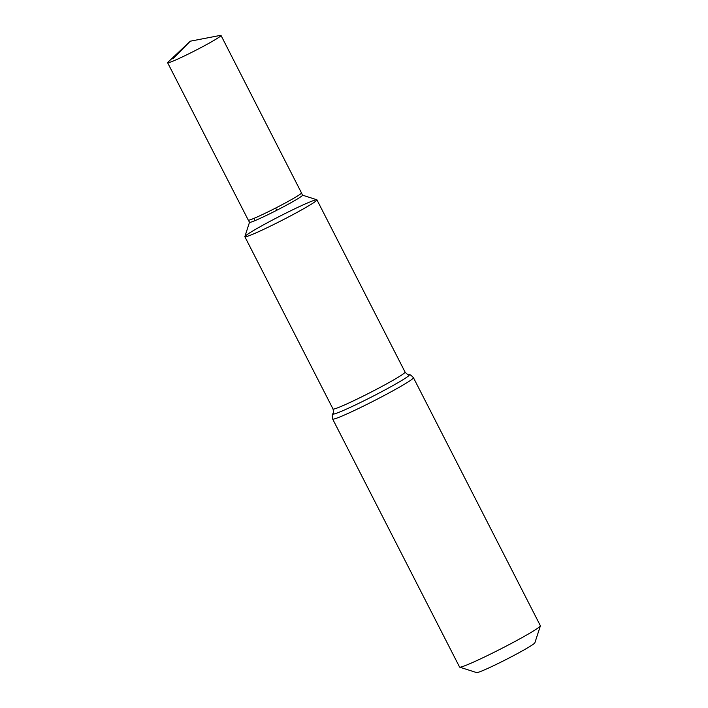 <?xml version="1.0" encoding="UTF-8"?>
<svg xmlns="http://www.w3.org/2000/svg" width="708" height="708" viewBox="0 0 708 708"><rect width="100%" height="100%" fill="white"/><g stroke="black" fill="none" stroke-linecap="round" stroke-linejoin="round"><path stroke-width="1.06" d="M309.839 205.108A40.48 2.328 -27.1 0 0 316.936 199.851A40.48 2.328 -27.1 0 0 316.812 199.762L316.803 199.753A40.471 2.328 152.9 0 1 309.83 205.099A40.471 2.328 152.9 0 1 269.093 226.772A40.471 2.328 152.9 0 1 244.871 236.569L244.862 236.578A40.48 2.328 -27.1 0 0 244.862 236.729A40.48 2.328 -27.1 0 0 270.084 226.294A40.48 2.328 -27.1 0 0 309.839 205.108M244.871 236.569A40.471 2.328 152.9 0 1 251.968 231.472A40.471 2.328 152.9 0 1 290.723 210.763A40.471 2.328 152.9 0 1 316.803 199.753A40.471 2.328 152.9 0 1 281.961 220.356A40.471 2.328 152.9 0 1 244.871 236.569L249.517 222.25M413.445 377.7A45.374 2.611 -27.1 0 1 374.24 400.693A45.374 2.611 -27.1 0 1 332.654 419.039L459.58 667.069A45.374 2.611 -27.1 0 0 459.713 667.166L476.634 672.6A32.763 1.885 -27.1 0 0 506.565 659.281A32.763 1.885 -27.1 0 0 534.876 642.793L540.372 625.899A45.374 2.611 -27.1 0 0 540.363 625.73L413.445 377.7C411.277 375.311 409.799 374.337 408.994 374.78C408.445 375.222 407.144 374.328 405.082 372.098A40.48 2.328 -27.1 0 1 397.984 377.355A40.48 2.328 -27.1 0 1 358.23 398.551A40.48 2.328 -27.1 0 1 333.008 408.976L244.862 236.729M459.713 667.166A45.374 2.611 -27.1 0 0 501.167 648.723A45.374 2.611 -27.1 0 0 540.372 625.899M248.287 220.126L249.543 222.294A29.736 1.708 -27.1 0 0 268.102 214.604A29.736 1.708 -27.1 0 0 297.272 199.054A29.736 1.708 -27.1 0 0 302.493 195.196L301.466 192.912A29.869 1.717 152.9 0 1 275.66 208.046A29.869 1.717 152.9 0 1 248.287 220.126A29.869 1.717 152.9 0 1 248.287 220.117L167.628 62.755A29.975 1.726 -27.1 0 0 186.31 55.029A29.975 1.726 -27.1 0 0 215.754 39.329A29.975 1.726 -27.1 0 0 221.011 35.435A29.975 1.726 -27.1 0 0 220.347 35.4L190.275 41.197L167.991 62.189A29.975 1.726 -27.1 0 0 167.628 62.755M221.011 35.435L301.466 192.903A29.869 1.717 152.9 0 1 301.466 192.912M275.66 208.046L276.793 210.267M254.216 220.94L254.579 218.108M172.885 58.861L190.275 41.197M332.654 419.039C331.99 415.888 332.07 414.118 332.893 413.72A42.931 2.469 -27.1 0 0 372.178 396.648A42.931 2.469 -27.1 0 0 408.994 374.78M316.936 199.851L405.082 372.098M332.893 413.72C333.574 413.543 333.618 411.959 333.008 408.976M302.466 195.151L316.803 199.753"/></g></svg>
